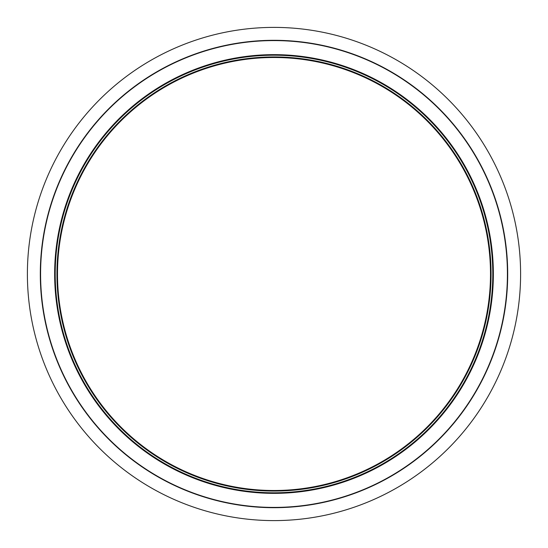 <?xml version="1.0" encoding="UTF-8"?>
<svg xmlns="http://www.w3.org/2000/svg" width="548" height="548" viewBox="0 0 548 548"><rect width="100%" height="100%" fill="white"/><g stroke="black" fill="none" stroke-linecap="round" stroke-linejoin="round"><path stroke-width="0.82" d="M491.07 274A217.07 217.07 0 0 1 165.469 461.985A217.07 217.07 0 0 1 165.469 86.015A217.07 217.07 0 0 1 491.07 274M492.789 274A218.789 218.789 0 0 1 164.606 463.478A218.789 218.789 0 0 1 164.606 84.522A218.789 218.789 0 0 1 492.789 274M493.364 274A219.364 219.364 0 0 1 164.318 463.971A219.364 219.364 0 0 1 164.318 84.029A219.364 219.364 0 0 1 493.364 274M507.414 274A233.414 233.414 0 0 1 157.297 476.144A233.414 233.414 0 0 1 157.297 71.857A233.414 233.414 0 0 1 507.414 274M507.701 274A233.701 233.701 0 0 1 157.153 476.39A233.701 233.701 0 0 1 157.153 71.61A233.701 233.701 0 0 1 507.701 274M490.494 274A216.494 216.494 0 0 1 165.749 461.491A216.494 216.494 0 0 1 165.749 86.509A216.494 216.494 0 0 1 490.494 274M518.648 304.983A246.6 246.6 0 0 1 124.848 470.383A246.6 246.6 0 0 1 178.504 46.635A246.6 246.6 0 0 1 518.648 304.983"/></g></svg>
